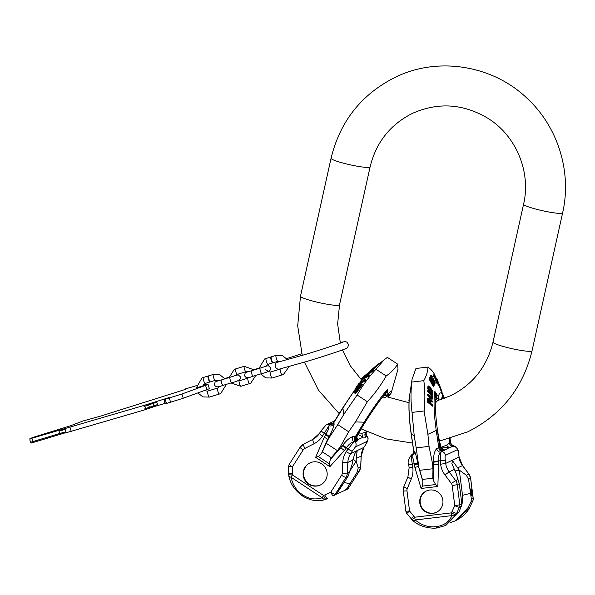 <?xml version="1.0" encoding="UTF-8"?>
<svg xmlns="http://www.w3.org/2000/svg" width="595" height="595" viewBox="0 0 595 595"><rect width="100%" height="100%" fill="white"/><g stroke="black" fill="none" stroke-linecap="round" stroke-linejoin="round"><path stroke-width="0.89" d="M185.945 389.219L101.284 415.92L82.839 421.037L70.731 425.7L32.651 437.489L29.75 438.872L143.759 405.5L169.025 397.594L164.28 399.468L165.15 399.223L166.466 403.462L165.596 403.715L164.77 402.019M185.923 389.152L184.993 389.063L196.261 385.709M203.148 384.831L207.811 384.325A22.216 0.588 162.8 0 1 208.027 384.34A22.216 0.588 162.8 0 1 205.572 385.389L181.899 394.002L165.15 399.223M196.186 387.97L202.553 385.999M66.246 432.706L65.956 431.769L59.768 433.48L59.031 431.1L65.219 429.397L64.929 428.46L66.253 432.714L145.076 409.747L154.522 406.482L154.254 405.604M165.187 403.351L154.522 406.482M208.027 384.34L209.336 388.587A22.216 0.588 162.8 0 1 206.889 389.636L183.215 398.241L166.466 403.462M30.791 442.249L31.059 443.111L66.194 432.543M145.076 409.747L144.786 408.81L157.541 404.578L156.805 402.205L144.05 406.437L156.805 402.205M143.759 405.5L144.05 406.437M164.28 399.468L164.51 401.171M59.031 431.1L65.175 429.233M59.768 433.48L30.576 442.286L29.839 439.906M29.75 438.872L30.04 439.802M213.278 374.456A3.109 0.558 73.1 0 0 213.263 374.463L208.495 375.906A3.109 0.558 73.1 0 0 208.495 375.906A3.109 0.558 73.1 0 0 208.481 375.914A3.109 0.558 73.1 0 0 208.882 379.089A3.109 0.558 73.1 0 0 210.303 381.864A3.109 0.558 73.1 0 0 210.318 381.856M208.354 376.211A3.109 0.558 73.1 0 0 208.079 376.04A3.109 0.558 73.1 0 0 208.458 379.216A3.109 0.558 73.1 0 0 209.886 381.99A3.109 0.558 73.1 0 0 209.901 381.983A3.109 0.558 73.1 0 0 210.02 381.685M208.079 376.04A3.109 0.558 73.1 0 0 208.064 376.04L203.304 377.483A3.109 0.558 73.1 0 0 203.304 377.483A3.109 0.558 73.1 0 0 203.297 377.49A3.109 0.558 73.1 0 0 203.691 380.666A3.109 0.558 73.1 0 0 205.119 383.44A3.109 0.558 73.1 0 0 205.126 383.433L209.886 381.99M287.549 359.7L282.484 355.609L276.006 355.394A3.109 0.558 73.1 0 0 275.991 355.401A3.109 0.558 73.1 0 0 276.006 355.394L271.238 356.844A3.109 0.558 73.1 0 0 271.238 356.844A3.109 0.558 73.1 0 0 271.223 356.851A3.109 0.558 73.1 0 0 271.625 360.02A3.109 0.558 73.1 0 0 273.046 362.801A3.109 0.558 73.1 0 0 273.06 362.794M271.104 357.149A3.109 0.558 73.1 0 0 270.822 356.97A3.109 0.558 73.1 0 0 270.807 356.978A3.109 0.558 73.1 0 0 271.201 360.154A3.109 0.558 73.1 0 0 272.629 362.928A3.109 0.558 73.1 0 0 272.644 362.92A3.109 0.558 73.1 0 0 272.763 362.623M435.332 376.39L434.923 375.378C433.807 372.463 431.487 369.696 427.961 367.063L415.935 368.491L412.06 379.335L411.792 382.087L423.819 380.659C425.113 390.625 425.194 400.725 424.079 410.974L427.902 434.335L429.04 446.376L416.195 447.901L414.246 435.957L412.045 412.395L424.079 410.974M427.961 367.063C427.79 371.451 426.407 375.988 423.819 380.659M411.792 382.087C410.669 392.336 410.751 402.436 412.045 412.395M422.584 486.093L435.629 484.546L437.853 486.479L421.119 488.465L422.584 486.093L422.874 481.593L417.824 464.055L414.217 464.45L414.894 467.41L418.404 466.487L419.706 470.31L432.967 468.741L432.491 463.46L429.04 446.376M418.88 467.313L416.195 447.901M432.967 468.741L432.803 478.209L422.376 479.444L419.706 470.31M422.376 479.444L422.874 481.593M432.803 478.209L433.309 480.358L433.77 461.534C433.331 455.837 434.276 451.56 436.596 448.69L438.753 447.499L440.791 447.15L440.932 447.804M435.629 484.546L433.309 480.358M432.781 465.669L433.822 464.658A4.44 0.372 1.9 0 1 438.567 464.606L438.478 461.579L433.829 462.159L432.491 463.46M429.813 490.027A11.774 11.58 -115.4 0 0 420.182 504.902A11.774 11.58 -115.4 0 0 436.373 512.325A11.774 11.58 -115.4 0 0 429.813 490.027M458.834 512.236L456.677 513.254L459.474 507.23L461.274 506.375L458.834 512.236L446.138 525.14L445.023 525.675L455.963 514.682A4.44 0.647 28.2 0 1 451.382 512.875A4.44 0.759 83.2 0 0 451.917 515.62C449.002 522.001 443.736 525.69 436.105 526.687C428.415 527.505 421.453 525.259 415.213 519.971A4.44 0.759 83.2 0 1 414.678 517.219L451.382 512.875A23.101 22.722 -115.4 0 0 451.977 511.678L454.773 505.653L452.185 485.535A4.44 4.373 -115.4 0 0 451.322 483.4L444.948 474.899A22.216 21.851 64.6 0 1 440.627 464.249L440.211 461.028L440.687 452.401L442.003 451.56A4.44 4.001 88.6 0 1 438.931 447.514M412.201 519.859A4.44 2.261 -49 0 0 412.484 520.231C417.928 525.236 425.12 527.899 434.067 528.204L436.819 528.01L445.023 525.675L436.856 527.996A4.44 0.759 -96.8 0 1 436.819 528.01L436.819 528.01A4.44 0.759 -96.8 0 1 436.105 526.687M451.977 511.678A4.44 0.625 24.9 0 0 456.677 513.254A27.549 27.095 -115.4 0 1 455.963 514.682A4.44 2.997 -156.4 0 1 451.917 515.62L415.213 519.971A4.44 2.261 -49 0 1 412.484 520.231A4.44 4.44 0 0 1 412.127 519.874L414.678 517.219A23.101 22.722 64.6 0 1 413.8 516.2L409.561 511.008L406.98 490.882A4.44 4.373 64.6 0 1 407.278 488.614L411.309 478.886A22.216 21.851 -115.4 0 0 412.804 467.544L412.387 464.316C411.636 460.537 411.376 457.711 411.614 455.844L411.301 455.197A4.44 4.418 61.7 0 0 411.398 455.138A4.44 4.418 61.7 0 0 411.405 455.138A4.44 4.418 61.7 0 0 413.659 450.504L413.793 450.683M461.512 505.572A22.446 22.082 -115.4 0 0 462.538 495.39L459.295 470.139L466.361 475.256L468.562 479.295L471.389 499.309L470.995 501.749L467.849 507.944L454.93 520.96L450.326 522.655M472.854 500.759A4.44 0.625 -155.1 0 1 472.854 500.841A4.44 0.625 -155.1 0 1 472.794 500.893L470.005 506.918A27.549 27.095 64.6 0 1 469.291 508.338A4.44 0.647 28.2 0 0 469.351 508.294A4.44 4.44 0 0 1 469.202 508.546C466.116 513.597 461.727 517.553 456.045 520.432L469.291 508.338A4.44 1.926 32.1 0 1 469.202 508.546A4.44 1.926 32.1 0 1 469.061 508.718M409.1 401.067A2.663 1.51 -171.5 0 1 408.921 400.361A2.663 1.51 -171.5 0 1 408.929 400.331L409.479 396.634M414.217 464.45L414.113 463.832L408.705 464.539C407.411 462.233 408.274 459.117 411.286 455.197L411.286 455.197A4.44 4.403 79.8 0 0 413.704 450.46L413.659 450.504M418.441 465.126L417.727 463.438L414.113 463.832C413.681 460.017 412.848 457.354 411.614 455.844A4.44 4.053 152 0 0 414.529 451.3L413.704 450.46L411.197 433.413A37.611 6.441 -96.8 0 1 409.65 395.378L412.06 379.335M417.727 463.438C416.775 457.8 415.712 453.754 414.529 451.3M459.295 470.139L452.557 460.783L451.873 463.639L455.829 472.728M461.274 506.375L461.631 503.95L461.095 497.859L459.281 483.713L455.77 472.341M441.869 451.575A4.44 3.934 84.3 0 1 438.753 447.499L436.247 430.453L427.902 434.335M438.478 461.579L438.418 460.954C437.92 457.146 438.679 454.297 440.687 452.401A4.44 3.592 42.9 0 1 436.596 448.69M461.631 503.95L459.846 504.798L454.773 505.653A4.44 0.625 24.9 0 0 459.474 507.23A4.44 4.373 -115.4 0 0 459.846 504.798L457.257 484.672A8.888 8.739 -115.4 0 0 455.525 480.41L449.158 471.909A17.776 17.478 64.6 0 1 445.7 463.386L445.283 460.166L433.77 461.534M428.608 399.037L429.426 400.123L429.568 402.317M431.992 392.008L432.543 391.941L432.394 393.719L429.017 388.952L429.159 387.174L429.798 387.107L429.159 387.181L431.739 390.908L431.903 393.02M430.326 378.628L431.33 380.607L431.018 381.975M435.57 402.399A2.663 0.677 75.4 0 0 435.83 402.488L438.909 399.327L438.418 396.835L434.863 391.406L435.882 398.464C435.362 402.503 435.376 408.438 435.912 416.269C436.961 428.883 438.723 439.281 441.207 447.462L442.978 449.567A4.44 4.321 -67.9 0 0 444.532 449.872L442.472 449.277M440.419 389.383L442.628 394.835L441.512 399.364M442.687 394.991A2.663 1.264 158 0 0 442.658 394.902L440.211 388.862A37.611 6.441 -96.8 0 1 441.401 391.391L439.051 385.627M428.66 398.085L427.612 398.434L427.552 402.116L432.29 406.184L432.959 406.102L428.363 402.019L428.385 398.338L429.322 398.174L430.631 400.338L432.833 401.179L432.87 402.079L430.854 401.29L430.899 403.499L432.959 405.329L432.959 406.102M432.87 402.079L430.869 401.64M432.565 399.037L431.531 399.119L430.609 398.457L431.263 398.382L428.236 394.879L428.259 394.18L431.687 398.018L432.297 397.653L431.725 395.467L428.303 391.398L428.303 390.707L432.602 396.486L432.773 398.799L432.156 399.044L431.263 398.382M428.259 394.18L427.515 394.269L427.478 394.968L430.609 398.457M428.303 390.707L427.589 390.789L427.582 391.488L431.115 395.541L431.576 398.077M428.928 385.88L428.036 386.088L427.679 388.818L432.357 395.192L432.915 395.125L428.378 388.728L428.712 386.006L429.731 386.378L432.885 391.465L432.915 395.125M430.259 377.416L429.478 377.594L429.025 378.903L433.435 386.899L433.911 386.839L429.649 378.829L430.259 377.416L431.293 378.688L434.573 384.772L432.431 382.005L432.126 382.935L433.911 386.839M434.469 385.151L434 385.203L431.903 382.064M435.101 383.931L434.171 383.723L432.84 381.603L433.346 381.544L431.092 376.3L431.234 375.214L431.68 375.482L432.55 376.947L431.561 376.568L432.193 378.665L434.588 382.853L434.662 381.834L433.026 379.015L433.331 378.569L435.22 382.853L434.9 383.901L433.346 381.544M431.234 375.214L430.438 375.557L430.505 376.367L432.84 381.603M432.439 377.133L431.345 376.419M433.22 379.885L434.112 382.912M433.547 380.093L433.034 380.16L432.498 379.082L433.026 379.015M433.331 378.569L432.498 379.082M434.298 376.553L436.165 382.146L437.005 383.002L434.432 375.772M434.328 376.479L433.762 376.546L434.328 376.479L433.844 374.843L434.581 375.638L436.879 382.258L438.032 383.745L437.005 383.002M433.971 374.805L433.242 374.909L433.762 376.546M438.032 383.745L436.552 383.054M435.592 377.989L437.794 384.058L439.363 385.59L436.559 378.539L435.562 377.081L438.27 384.006M439.363 385.59L438.872 385.649L437.794 384.058M430.319 402.979L428.846 401.67L429.062 398.821L430.148 400.033L430.319 402.979M429.798 387.107L432.015 390.238L432.543 391.941M431.583 381.908L430.222 379.357L430.557 378.316L431.881 380.54L431.583 381.908M436.574 378.569L441.765 391.004L438.887 383.604M436.842 378.539L440.761 388.364M443.439 397.289L443.982 397.222L442.316 393.012M443.982 397.222L444.339 398.427M434.476 376.576L434.253 375.772M438.218 382.421L438.976 384.117L437.905 382.459M427.552 402.116L428.363 402.019M427.522 398.992L428.311 398.903M427.612 398.434L428.385 398.338M429.538 400.599L430.259 400.509M428.846 399.007L429.352 398.947M428.913 399.297L429.649 399.208M429.218 399.684L429.947 399.602M429.426 400.123L430.148 400.033M427.582 391.488L428.303 391.398M430.713 394.976L431.33 394.902M431.115 395.541L431.725 395.467M431.412 396.106L432.015 396.039M431.613 396.679L432.208 396.612M431.702 397.259L432.305 397.185M431.687 397.72L432.297 397.653M431.777 398.048L432.186 398.003M427.478 394.968L428.236 394.879M431.115 398.903L431.754 398.829M431.531 399.119L432.156 399.044M427.679 388.818L428.378 388.728M427.902 386.445L428.579 386.363M428.036 386.088L428.712 386.006M429.56 387.628L430.185 387.553M431.055 389.666L431.635 389.599M431.449 390.305L432.015 390.238M431.739 390.908L432.29 390.841M431.918 391.473L432.468 391.413M429.478 377.594L430.088 377.52M429.025 378.903L429.649 378.829M431.368 380.941L431.918 380.874M430.468 378.606L430.914 378.554M430.624 379.082L431.204 379.015M430.906 379.588L431.472 379.521M431.174 380.153L431.732 380.093M431.33 380.607L431.881 380.54M433.934 381.321L434.424 381.261M434.186 381.893L434.662 381.834M434.305 382.34L434.774 382.28M434.313 382.637L434.781 382.585M431.583 376.687L432.156 376.62M430.438 375.557L431.04 375.49M430.416 375.891L431.018 375.817M430.505 376.367L431.092 376.3M430.765 377.208L431.345 377.141M431.07 377.989L431.643 377.922M431.494 378.911L432.052 378.851M433.309 382.473L433.8 382.414M433.718 383.128L434.194 383.068M434.171 383.723L434.64 383.671M434.447 383.961L434.9 383.901M441.401 391.391L442.048 393.042L442.531 392.99M441.579 391.852L442.055 391.793M441.178 447.358L446.622 445.097L449.448 443.037A34.294 5.876 83.2 0 0 449.396 438.753M441.423 447.99L449.768 447.38L453.494 446.317A4.44 4.373 64.6 0 1 450.37 442.598L450.408 442.055M453.494 446.317L453.859 445.871A4.44 4.366 -56.7 0 1 452.289 445.238L452.289 445.238A4.44 4.366 -56.7 0 1 451.85 444.919M445.283 460.166C444.978 457.436 445.03 455.837 445.432 455.368L457.317 449.716A4.44 4.373 64.6 0 0 453.881 445.908A4.44 4.366 -41.5 0 1 451.471 444.532L453.814 445.841C457.488 448.065 459.102 450.713 458.671 453.777L459.028 457.049A17.776 17.478 -115.4 0 0 462.486 465.573L468.853 474.074A8.888 8.739 64.6 0 1 470.586 478.335L473.174 498.454A4.44 4.373 64.6 0 1 472.794 500.893L470.995 501.749M445.432 455.368A4.44 4.373 64.6 0 0 442.003 451.56L449.768 447.38A4.44 3.793 83.7 0 1 446.622 445.097M452.579 446.756A4.44 4.373 64.6 0 1 449.448 443.037L450.37 442.598L449.932 438.604M443.922 450.876A4.44 4.373 64.6 0 1 440.791 447.15A34.294 5.876 83.2 0 1 437.258 429.791A10.665 1.703 171.6 0 1 436.247 430.453A37.611 6.441 -96.8 0 1 434.863 391.406C436.18 394.567 436.715 397.11 436.485 399.052A0.885 0.372 12.3 0 0 435.8 399.171M443 451.315A4.44 4.373 64.6 0 1 439.876 447.589L437.258 429.791M471.909 492.005A3.555 0.61 83.2 0 0 470.913 488.755A3.555 0.61 83.2 0 0 470.757 492.556A3.555 0.61 83.2 0 0 471.753 495.813A3.555 0.61 83.2 0 0 471.909 492.005M471.188 494.787A3.555 0.61 83.2 0 0 471.039 492.11A3.555 0.61 83.2 0 0 470.608 489.878M435.176 401.87L436.485 399.052A2.663 1.227 -33.2 0 0 438.418 396.835A30.672 5.251 -96.8 0 1 442.628 394.835A2.663 1.264 158 0 1 442.658 394.902L442.769 397.683L441.914 399.23M434.581 377.141L435.161 377.074M434.469 376.531L434.878 376.486M434.744 377.505L435.309 377.438M435.005 378.189L435.562 378.123M436.165 382.146L436.633 382.094M433.242 374.909L433.844 374.843M433.286 375.192L433.874 375.125M433.48 375.839L434.06 375.772M434.982 376.434L435.399 376.382M435.823 378.472L436.433 378.405M436.098 379.089L436.693 379.015M436.239 379.439L436.834 379.365M436.477 380.049L437.057 379.974M438.136 383.306L438.537 383.262M426.474 490.957A11.774 11.58 -115.4 0 0 433.249 513.143A11.774 11.58 64.6 0 0 436.589 512.213M356.769 437.243L357.959 439.631L356.985 441.304L353.675 442.018C350.961 442.583 348.581 444.48 346.55 447.7L344.341 450.571A4.44 0.744 41.9 0 0 340.667 447.931L330.284 459.496L329.385 463.847L329.875 466.681L315.655 457.317L318.303 456.544L329.385 463.847M333.17 423.298L329.466 424.22L328.968 425.737C329.013 428.117 327.986 430.906 325.896 434.097L324.223 437.31A4.44 0.61 -156.8 0 1 327.57 439.303L321.419 453.658L318.303 456.544M321.627 463.78A12.22 12.019 64.6 0 1 320.378 484.992A12.22 12.019 64.6 0 1 303.1 473.085A12.22 12.019 64.6 0 1 321.627 463.78M330.284 459.496L331.281 457.704L322.416 451.865L321.419 453.658M331.281 457.704L337.432 450.675L326.164 443.253L322.416 451.865M337.432 450.675L340.437 446.503L348.677 431.784L337.767 424.592L328.5 438.641L326.164 443.253M365.709 444.562A4.44 0.684 -147.5 0 1 365.687 444.629A4.44 0.684 -147.5 0 1 365.635 444.673L367.301 441.274A4.44 4.373 64.6 0 0 367.07 436.157A4.44 4.232 -3.5 0 1 366.089 433.755L366.17 434.298A4.44 4.232 -12.8 0 0 367.07 436.076L366.669 435.838L367.07 436.157L365.642 437.184L363.195 437.139L357.959 439.631A4.44 4.172 -20.9 0 1 356.74 437.994L357.03 436.507C362.072 426.132 377.49 402.711 385.084 393.92L387.672 389.093C386.653 392.358 385.441 394.582 384.05 395.749A2.663 1.502 7.1 0 0 386.929 395.08L387.672 389.093A37.611 3.555 123.4 0 0 364.17 422.19L355.46 421.922L367.36 401.737L357.134 394.998C362.385 385.731 368.662 377.148 375.958 369.235L384.244 359.73L387.39 357.379L397.616 364.118L398.01 369.197L391.138 393.079A30.672 2.901 123.4 0 0 386.929 395.08L386.185 396.701M355.46 421.922L348.677 431.784M357.491 387.367L356.598 387.687A37.611 3.555 123.4 0 0 342.891 408.17L343.858 414.276L337.767 424.592M343.858 414.276L357.134 394.998M367.36 401.737C374.657 393.823 380.934 385.233 386.185 375.973L375.958 369.235M386.185 375.973C391.019 372.693 394.827 368.744 397.616 364.118M346.677 489.559A4.44 4.373 -115.4 0 0 346.736 489.529L336.301 494.237M302.818 494.876C296.756 491.106 292.822 485.223 291.022 477.22A4.44 2.715 -9.9 0 1 288.716 475.346C290.062 483.393 294.637 490.258 302.446 495.947A4.44 0.424 123.4 0 1 302.818 494.876C308.716 498.989 315.179 499.956 322.207 497.77L291.022 477.22A4.44 0.424 123.4 0 1 292.368 474.922L323.554 495.471A4.44 0.424 123.4 0 0 322.207 497.77A4.44 3.124 -110.7 0 0 325.844 499.287L325.844 499.287C318.593 502.039 310.791 500.923 302.446 495.947M325.882 499.272A4.44 3.124 -110.7 0 1 325.844 499.287A4.44 4.44 0 0 0 325.889 499.264A4.44 0.803 -111.2 0 1 323.554 495.471A23.101 22.722 64.6 0 0 324.781 494.951A4.44 0.803 65.4 0 0 327.354 498.647A27.549 27.095 64.6 0 1 325.904 499.264A4.44 0.803 -111.2 0 1 325.889 499.264L327.354 498.647M363.976 447.276A4.44 0.684 -147.5 0 1 363.962 447.343L361.225 456.03A4.44 0.379 -177.4 0 1 361.165 456.09L356.234 458.433L357.141 451.047L354.962 453.36L352.768 460.084L352.59 462.91L348.016 476.402L336.978 493.441L333.408 495.873A4.44 4.373 64.6 0 1 333.356 495.895A4.44 0.803 65.4 0 0 333.356 495.895A4.44 4.44 0 0 0 333.408 495.873A4.44 4.373 64.6 0 0 335.193 494.289A4.44 0.684 32.5 0 1 330.775 492.206L324.781 494.951M344.877 490.414L346.736 488.8L357.298 471.984L358.197 467.856L356.167 461.207L350.135 470.66M339.165 488.51L341.694 485.267L337.789 491.202L339.165 488.51M355.074 441.78A4.44 4.061 111.4 0 1 355.245 436.507L352.872 436.589A4.44 3.555 72.7 0 0 353.675 442.018L346.164 451.635A22.216 21.851 -115.4 0 0 342.735 462.516L342.259 473.099A4.44 4.373 64.6 0 1 341.575 475.271L330.775 492.206A4.44 0.803 65.4 0 0 333.349 495.895M356.063 441.743A4.44 4.373 64.6 0 1 356.011 436.886L355.364 436.589A4.44 4.135 115 0 0 355.185 441.81A4.44 4.373 64.6 0 1 355.423 446.919L352.307 451.01A4.44 0.684 32.5 0 1 347.889 448.928L346.55 447.7A4.44 0.699 34.5 0 0 342.616 445.506L340.667 447.931L339.254 448.31M352.872 436.589C349.317 437.913 345.896 440.88 342.616 445.506M346.193 448.214A4.44 0.699 34.5 0 0 342.266 446.019L340.437 446.503M365.642 437.184A4.44 4.373 64.6 0 1 365.59 432.334L362.206 433.19L358.845 433.056M356.509 435.897L356.933 436.447A34.294 3.243 -56.6 0 1 365.33 421.937A10.665 2.73 -148.1 0 1 364.17 422.19L355.364 436.589M356.985 441.304A4.44 4.373 64.6 0 1 356.933 436.447L356.011 436.886L365.33 421.937M362.206 433.19A4.44 3.942 112.6 0 0 363.195 437.139L358.064 434.499M366.557 436.745A4.44 4.373 64.6 0 1 366.505 431.896L365.59 432.334A34.294 3.243 -56.6 0 0 366.23 431.464M366.847 431.13L366.661 431.665M366.089 433.755L366.706 431.687M361.225 456.03L360.749 466.614A4.44 0.379 -177.4 0 1 360.689 466.673L361.165 456.09A17.776 17.478 64.6 0 1 363.909 447.388A4.44 0.684 -147.5 0 0 363.962 447.343L367.42 441.624L368.156 438.768L366.17 434.298A4.44 4.232 -12.8 0 1 366.118 434.03M356.234 458.433L356.167 461.207M358.034 384.593L358.51 384.906L365.085 380.912L365.955 379.751L365.308 379.327L364.43 380.48L358.034 384.593L358.911 383.433L365.308 379.327M354.256 392.782L355.118 393.347L356.866 392.038L362.407 384.682L361.715 384.221L357.037 390.551L354.412 392.886L354.598 391.51L358.101 386.549L355.974 387.397L356.97 386.125L361.715 384.221M365.085 376.382L361.492 378.933L364.638 375.772A30.672 2.901 123.4 0 0 361.872 378.569A2.663 1.659 -127.8 0 0 361.715 380.488M366.483 376.144L373.08 370.67L373.883 369.748L373.31 369.376L363.761 377.788L368.937 374.686L368.208 375.653L362.236 379.201L363.262 377.944L373.31 369.376M362.236 379.201L362.653 379.476L368.826 376.062L369.54 375.088L368.937 374.686M376.077 366.587L378.866 364.155L378.361 363.82L370.752 370.35L378.361 363.82M372.998 369.733L376.226 366.847L375.928 366.208L368.476 372.775L375.928 366.208M372.693 369.941L371.012 370.901L370.596 370.625M368.476 372.775L369.569 372.507M359.536 386.646L358.711 386.311L360.235 385.709L355.416 391.517L358.711 386.311M356.368 390.863L359.328 386.72M381.41 362.058L379.461 363.649M370.685 371.131L369.22 372.611L370.997 371.339M368.826 376.062L368.208 375.653M373.08 370.67L372.507 370.291M355.974 387.397L356.598 387.687M365.085 380.912L364.43 380.48M355.118 393.347L354.412 392.886M355.542 393.198L354.821 392.73M356.003 392.864L355.274 392.38M356.866 392.038L356.13 391.555M357.781 391.041L357.037 390.551M358.636 389.896L357.907 389.413M333.847 422.286L334.122 424.235C333.542 427.515 331.832 431.613 328.983 436.529L327.443 440.531M334.68 420.858L326.186 424.897A4.44 4.373 -115.4 0 1 329.087 424.614A4.44 4.366 139.8 0 0 333.899 422.45M329.109 424.666A4.44 4.321 144.7 0 0 333.966 422.487L342.891 408.17A10.665 2.73 31.9 0 1 342.988 407.53L356.338 387.635M334.122 424.235A4.44 3.808 -172.2 0 1 328.968 425.737L322.527 436.061A22.216 21.851 64.6 0 1 314.145 443.684L304.841 448.437A4.44 4.373 -115.4 0 0 303.16 449.961L292.361 466.889L292.338 473.575A23.101 22.722 -115.4 0 0 292.368 474.922L288.657 474.817A4.44 4.44 0 0 0 288.716 475.346M326.186 424.897L321.233 430.616A4.44 0.684 -147.5 0 0 324.253 433.346L325.896 434.097A4.44 0.669 -149.4 0 1 328.983 436.529M325.584 434.633A4.44 0.669 -149.4 0 1 328.671 437.065L328.5 438.641M329.466 424.22A4.44 4.373 -115.4 0 0 332.062 423.863L333.758 422.331L342.988 407.53M330.389 423.781A4.44 4.373 -115.4 0 0 332.493 423.625M365.747 375.817A37.611 3.555 123.4 0 1 366.394 375.066L364.817 376.613M386.757 396.069L391.138 393.079A2.663 0.989 -163.9 0 0 391.138 393.079L393.02 386.549M383.753 395.526A0.885 0.424 54.7 0 1 384.05 395.749L383.016 396.456M356.368 390.856L355.713 390.432M355.795 391.339L355.356 391.049M372.976 368.915L372.604 368.677M376.367 366.349L375.876 366.022M376.985 365.836L376.486 365.501M377.721 365.204L377.215 364.861M378.175 364.809L377.654 364.467M378.561 364.46L378.041 364.118M378.725 364.304L378.212 363.962M372.663 369.919L372.21 369.621M372.939 369.688L372.507 369.406M373.489 369.354L372.983 369.019M373.764 369.138L373.251 368.803M374.352 368.647L373.831 368.298M375.095 367.978L374.567 367.628M375.571 367.532L375.036 367.175M376.018 367.078L375.482 366.721M376.226 366.847L375.69 366.498M320.601 484.888A12.22 12.019 64.6 0 1 309.073 483.928A12.22 12.019 -115.4 0 1 310.099 462.828M531.774 351.08A19.992 2.239 -167.5 0 1 510.644 348.358A19.992 2.239 -167.5 0 1 493.002 342.155L523.578 204.219A19.992 2.239 -167.5 0 0 541.219 210.422A19.992 2.239 -167.5 0 0 562.349 213.144A19.992 2.239 -167.5 0 0 562.617 212.876L532.042 350.812A19.992 2.239 -167.5 0 1 531.774 351.08M562.617 212.876C572.018 172.186 558.043 126.973 527.311 98.525C492.816 65.175 437.957 56.265 395.311 77.238C361.515 94.255 340.102 121.261 331.058 158.27A19.992 2.239 12.5 0 0 348.7 164.473A19.992 2.239 12.5 0 0 369.83 167.195A19.992 2.239 12.5 0 0 370.097 166.927C376.114 142.376 390.246 124.519 412.484 113.355C438.255 101.998 463.438 103.679 488.041 118.39C516.177 135.801 531.201 172.104 523.578 204.219M331.058 158.27L300.482 296.206A19.992 2.239 12.5 0 0 318.124 302.409A19.992 2.239 12.5 0 0 339.254 305.123A19.992 2.239 12.5 0 0 339.522 304.856L337.64 323.992L340.362 343.122M150.736 407.687L150.513 406.958M170.594 402.25L169.285 398.01M145.611 408.572L144.875 406.192M71.229 431.427L69.92 427.18M153.213 402.235L153.503 403.172M153.755 405.783L153.019 403.403M149.427 403.44L149.717 404.377M149.397 407.367L148.661 404.987M32.16 439.266L32.896 441.646M59.195 429.925L59.485 430.854M60.511 434.164L60.251 433.331M184.197 389.338L184.353 389.829L184.19 389.338M205.572 385.389L206.889 389.636M183.215 398.241L181.899 394.002M224.865 378.859L219.793 374.686L213.263 374.463A3.109 0.558 73.1 0 0 213.248 374.463A3.109 0.558 73.1 0 0 213.65 377.639A3.109 0.558 73.1 0 0 215.07 380.413A3.109 0.558 73.1 0 0 215.085 380.406M226.45 384.325L220.686 393.54L219.295 394.076A3.109 0.558 -106.9 0 1 219.295 394.076A3.109 0.558 -106.9 0 1 217.874 391.302A3.109 0.558 -106.9 0 1 217.472 388.133A3.109 0.558 -106.9 0 1 217.487 388.126A3.109 0.558 -106.9 0 1 217.502 388.119M209.351 397.096A3.109 0.558 -106.9 0 1 209.336 397.103A3.109 0.558 -106.9 0 1 207.915 394.329A3.109 0.558 -106.9 0 1 207.514 391.153A3.109 0.558 -106.9 0 1 207.529 391.153A3.109 0.558 -106.9 0 1 207.543 391.146L218.015 387.918L219.704 386.341M266.567 366.044L260.075 368.164A2.841 0.506 73.1 0 0 260.439 371.109A2.841 0.506 73.1 0 0 261.726 373.608C270.041 371.63 271.268 369.726 270.576 367.725L268.464 365.784L265.63 366.17M260.075 368.164L251.373 370.811A2.841 0.506 73.1 0 0 251.737 373.749A2.841 0.506 73.1 0 0 253.024 376.248L261.726 373.608M247.907 371.823L245.847 371.756A2.841 0.506 -106.9 0 1 245.847 371.756A2.841 0.506 -106.9 0 1 244.545 369.22A2.841 0.506 -106.9 0 1 244.181 366.319A2.841 0.506 -106.9 0 1 244.195 366.319A2.841 0.506 -106.9 0 1 244.203 366.312M247.877 378.197A2.841 0.506 73.1 0 0 247.862 378.197A2.841 0.506 73.1 0 0 248.219 381.105A2.841 0.506 73.1 0 0 249.521 383.641A2.841 0.506 73.1 0 0 249.528 383.634L250.748 383.165L255.828 375.4M239.175 380.837A2.841 0.506 73.1 0 0 239.168 380.845A2.841 0.506 73.1 0 0 239.517 383.745A2.841 0.506 73.1 0 0 240.819 386.281A2.841 0.506 73.1 0 0 240.834 386.281L249.521 383.641M235.531 375.534L237.145 374.404A2.841 0.506 -106.9 0 1 237.145 374.404A2.841 0.506 -106.9 0 1 235.843 371.868A2.841 0.506 -106.9 0 1 235.479 368.967A2.841 0.506 -106.9 0 1 235.494 368.959A2.841 0.506 -106.9 0 1 235.508 368.959L244.195 366.319L254.266 369.926M237.457 380.882L239.168 380.845A2.841 0.506 73.1 0 0 239.153 380.845L247.862 378.197A2.841 0.506 73.1 0 0 247.855 378.204L249.238 377.349M236.453 375.2L229.953 377.312A2.841 0.506 73.1 0 0 230.317 380.257A2.841 0.506 73.1 0 0 231.611 382.756C239.919 380.785 241.154 378.874 240.454 376.88L238.35 374.932L235.769 375.244M229.953 377.312L221.258 379.96A2.841 0.506 73.1 0 0 221.615 382.897A2.841 0.506 73.1 0 0 222.909 385.396L231.611 382.756M275.991 355.401A3.109 0.558 73.1 0 0 276.392 358.577A3.109 0.558 73.1 0 0 277.813 361.351A3.109 0.558 73.1 0 0 277.828 361.344L273.046 362.801M282.052 375.006A3.109 0.558 -106.9 0 1 282.037 375.014A3.109 0.558 -106.9 0 1 280.617 372.239A3.109 0.558 -106.9 0 1 280.215 369.064A3.109 0.558 -106.9 0 1 280.23 369.064A3.109 0.558 -106.9 0 1 280.245 369.056L280.899 368.788M272.094 378.033A3.109 0.558 -106.9 0 1 272.079 378.041A3.109 0.558 -106.9 0 1 270.658 375.267A3.109 0.558 -106.9 0 1 270.256 372.091A3.109 0.558 -106.9 0 1 270.271 372.083A3.109 0.558 -106.9 0 1 270.286 372.083L280.23 369.064M266.062 358.421A3.109 0.558 73.1 0 0 266.047 358.421A3.109 0.558 73.1 0 0 266.039 358.428A3.109 0.558 73.1 0 0 266.434 361.596A3.109 0.558 73.1 0 0 267.862 364.371A3.109 0.558 73.1 0 0 267.869 364.371L272.629 362.928M414.894 467.41L421.119 488.465M438.567 464.606L437.853 486.479M470.065 506.791A4.44 0.625 -155.1 0 1 470.057 506.866A4.44 0.625 -155.1 0 1 470.005 506.918L467.849 507.944M411.286 455.197L411.398 455.138C412.439 453.717 413.012 455.688 413.622 450.631L411.056 433.197A10.665 1.703 -8.4 0 0 411.197 433.413L414.246 435.957M409.048 402.064L409.479 396.612M412.804 467.544L409.122 467.759L407.925 476.84L403.893 486.569L403.298 491.106L405.879 511.231A4.44 4.44 0 0 0 406.846 513.47L412.127 519.874M411.309 478.886A4.44 0.602 -157.5 0 1 407.925 476.84M407.278 488.614A4.44 0.602 -157.5 0 1 403.893 486.569M406.98 490.882L403.298 491.106M406.846 513.47L409.561 511.008L405.879 511.231M413.8 516.2L411.078 518.662M470.377 493.441A71.088 4.053 -7.3 0 0 462.538 495.39M455.026 470.905L459.325 470.392M466.361 475.256L468.927 474.051L470.645 478.283L468.562 479.295M452.185 485.535L457.257 484.672L459.281 483.713M451.322 483.4L458.024 479.228M470.645 478.283L473.233 498.402L471.389 499.309M473.233 498.402A4.44 4.44 0 0 1 472.854 500.841L469.351 508.294A4.44 0.647 28.2 0 0 469.358 508.219M444.948 474.899L449.158 471.909L454.089 469.567M440.627 464.249L445.7 463.386L459.087 456.997L462.56 465.55L457.555 467.915M457.317 449.716C457.786 449.768 458.217 451.136 458.611 453.829M438.82 399.706A24.901 4.269 -96.8 0 1 439.117 400.1M329.875 466.681L344.341 450.571M315.655 457.317L324.223 437.31M336.978 493.441L335.193 494.289L345.993 477.361L348.016 476.402M348.588 487.84A4.44 0.684 -147.5 0 1 348.573 487.907A4.44 4.44 0 0 1 346.736 489.529A4.44 4.373 -115.4 0 0 348.521 487.952L346.736 488.8M359.387 470.913A4.44 0.684 -147.5 0 1 359.373 470.98L348.573 487.907A4.44 0.684 -147.5 0 1 348.521 487.952L359.321 471.024L357.298 471.984M341.575 475.271A4.44 0.684 32.5 0 0 345.993 477.361A8.888 8.739 64.6 0 0 347.361 473.01A4.44 0.379 2.6 0 1 342.259 473.099M342.735 462.516A4.44 0.379 2.6 0 0 347.837 462.434L347.361 473.01L349.86 471.828M346.164 451.635A4.44 0.684 32.5 0 0 350.581 453.725A17.776 17.478 -115.4 0 0 347.837 462.434L352.768 460.084M352.307 451.01L350.581 453.725L363.909 447.388L365.635 444.673M367.301 441.274L355.423 446.919M360.749 466.614L359.373 470.98A4.44 0.684 -147.5 0 1 359.321 471.024A8.888 8.739 -115.4 0 0 360.689 466.673L358.197 467.856M352.842 459.325L356.026 461.423M304.841 448.437A4.44 0.803 -117.1 0 1 303.539 444.138A8.888 8.739 -115.4 0 0 300.192 447.187A4.44 0.684 -147.5 0 0 300.14 447.232L289.341 464.16A4.44 0.684 -147.5 0 1 289.393 464.115M303.539 444.138A4.44 0.803 -117.1 0 1 303.547 444.138L312.844 439.385L303.539 444.138L300.14 447.232A4.44 0.684 -147.5 0 0 303.16 449.961M288.642 466.532L292.361 466.889A4.44 0.684 -147.5 0 1 289.341 464.16A4.44 4.44 0 0 0 288.642 466.532L288.716 474.765M292.338 473.575L288.62 473.218M362.853 379.35A37.611 3.555 123.4 0 0 360.473 382.429M358.733 384.757A37.611 3.555 123.4 0 0 358.041 385.694M322.527 436.061A4.44 0.684 -147.5 0 1 319.5 433.324L321.233 430.616A4.44 0.684 -147.5 0 1 321.285 430.572M319.485 433.391A17.776 17.478 64.6 0 1 312.851 439.378L319.5 433.324A4.44 0.684 -147.5 0 1 319.552 433.279M314.145 443.684A4.44 0.803 -117.1 0 1 312.851 439.378M344.081 482.567A71.088 10.933 -147.5 0 1 349.704 483.884M438.604 400.249L450.616 395.727C472.854 384.563 486.985 366.706 493.002 342.155M300.482 296.206L297.693 325.882L302.267 355.394M304.417 362.169L318.466 390.171L339.187 413.629M361.195 428.898L386.081 438.902L412.506 443.059M439.512 441.088L467.789 431.836C501.585 414.827 522.998 387.814 532.042 350.812M342.497 349.912L350.217 365.68L361.128 379.417M386.237 396.642L409.025 402.718M339.522 304.856L370.097 166.927M340.154 342.326L345.636 341.575L346.915 342.185L348.194 343.999C348.499 346.379 347.711 347.904 345.836 348.581C342.906 350.046 324.773 355.988 307.072 361.366L279.717 369.012C277.783 369.517 276.273 368.699 275.18 366.565L275.21 364.371L275.954 363.091L279.39 361.21M278.534 362.005L305.004 354.568C322.869 349.191 342.296 342.661 342.861 342.125L342.861 342.125M301.799 353.69L286.738 358.599M164.079 400.971L164.547 402.495M66.253 432.729L64.937 428.482M210.303 381.864L215.07 380.413L218.261 380.837M219.295 394.076L209.336 397.103L202.925 396.917L197.875 392.916M196.201 388.163L201.913 378.026L203.304 377.483M205.119 383.44L202.493 386.222M204.182 390.618L207.529 391.153M253.024 376.248C246.724 378.732 245.795 377.632 244.552 375.72L245.2 372.931L247.557 371.711M251.373 370.811L246.91 372.076M258.899 368.171L254.058 369.644M235.494 368.959L234.259 369.436L229.172 377.55M230.949 382.957L240.819 386.281M245.847 371.756L237.145 374.404M222.909 385.396C216.602 387.88 215.68 386.787 214.438 384.876L215.085 382.079L217.978 380.681M221.258 379.96L216.796 381.224M229.179 377.2L224.679 378.569M260.67 373.928L265.712 377.87L272.079 378.041L283.428 374.471L289.103 366.646M280.602 361.559L277.813 361.351M258.907 368.521L264.656 358.964L270.822 356.97M267.862 364.371L265.496 366.431M265.37 369.562L270.271 372.083M456.045 520.432L454.93 520.96M411.056 433.197C408.601 415.905 408.512 402.161 409.65 395.378M408.705 464.539L409.122 467.759M443.811 398.576L442.048 393.042M451.471 444.532L450.497 442.301L450.088 438.56M458.671 453.777L459.087 456.997M462.56 465.55L468.927 474.051M438.954 398.315L438.909 399.327M388.104 397.43L389.041 395.653M364.638 375.772L368.915 372.277M378.851 364.14L384.244 359.73M362.563 379.417L359.945 382.771M358.391 384.831L357.632 385.857M361.492 378.933L360.57 381.96M391.123 393.116L389.621 395.281L386.661 396.166M381.983 397.78L384.043 397.899L385.426 397.341L388.423 394.44"/></g></svg>
